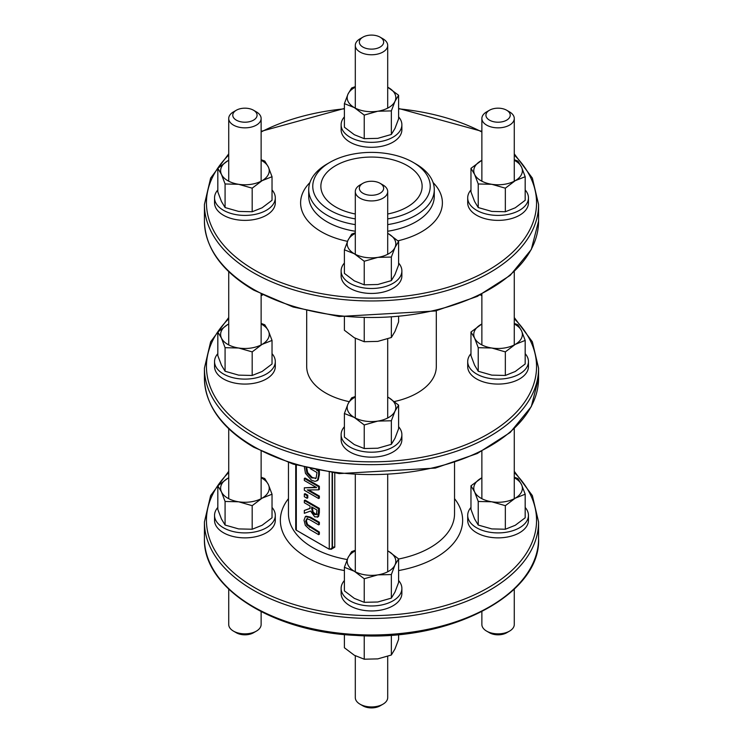 <?xml version="1.0" encoding="UTF-8"?>
<svg xmlns="http://www.w3.org/2000/svg" width="743" height="743" viewBox="0 0 743 743"><rect width="100%" height="100%" fill="white"/><g stroke="black" fill="none" stroke-linecap="round" stroke-linejoin="round"><path stroke-width="1.11" d="M362.909 37.15L360.039 38.803A16.197 9.353 0 0 0 355.303 45.416A16.197 9.353 0 0 0 365.296 54.063A16.197 9.353 0 0 0 382.961 52.029A16.197 9.353 0 0 0 387.697 45.416A16.197 9.353 0 0 0 382.961 38.803L380.091 37.15A12.148 7.012 180 0 1 380.091 47.069A12.148 7.012 180 0 1 362.909 47.069A12.148 7.012 180 0 1 362.909 37.15A12.148 7.012 180 0 1 380.091 37.15M360.039 704.197L362.909 705.85A12.148 7.012 0 0 0 380.091 705.85L382.961 704.197A16.197 9.353 180 0 1 360.039 704.197A16.197 9.353 180 0 1 355.303 697.584L355.303 655.8M387.697 656.366L387.697 697.584A16.197 9.353 180 0 1 382.961 704.197L380.091 705.85M362.909 183.307L360.039 184.961A16.197 9.353 0 0 0 355.303 191.573A16.197 9.353 0 0 0 365.296 200.22A16.197 9.353 0 0 0 382.961 198.186A16.197 9.353 0 0 0 387.697 191.573A16.197 9.353 0 0 0 382.961 184.961L380.091 183.307A12.148 7.012 180 0 1 380.091 193.226A12.148 7.012 180 0 1 362.909 193.226A12.148 7.012 180 0 1 362.909 183.307A12.148 7.012 180 0 1 380.091 183.307M233.469 631.113L236.33 632.767A12.148 7.012 0 0 0 253.512 632.767L256.381 631.113A16.197 9.353 180 0 1 233.469 631.113A16.197 9.353 180 0 1 228.723 624.501L228.723 589.153M261.127 611.647L261.127 624.501A16.197 9.353 180 0 1 256.381 631.113L253.512 632.767M236.33 110.233L233.469 111.887A16.197 9.353 0 0 0 228.723 118.499A16.197 9.353 0 0 0 238.726 127.137A16.197 9.353 0 0 0 256.381 125.112A16.197 9.353 0 0 0 261.127 118.499A16.197 9.353 0 0 0 256.381 111.887L253.512 110.233A12.148 7.012 180 0 1 253.512 120.152A12.148 7.012 180 0 1 236.33 120.152A12.148 7.012 180 0 1 236.33 110.233A12.148 7.012 180 0 1 253.512 110.233M486.619 631.113L489.488 632.767A12.148 7.012 0 0 0 506.67 632.767L509.531 631.113A16.197 9.353 180 0 1 486.619 631.113A16.197 9.353 180 0 1 481.873 624.501L481.873 611.647M514.277 589.153L514.277 624.501A16.197 9.353 180 0 1 509.531 631.113L506.67 632.767M489.488 110.233L486.619 111.887A16.197 9.353 0 0 0 481.873 118.499A16.197 9.353 0 0 0 491.875 127.137A16.197 9.353 0 0 0 509.531 125.112A16.197 9.353 0 0 0 514.277 118.499A16.197 9.353 0 0 0 509.531 111.887L506.67 110.233A12.148 7.012 180 0 1 506.67 120.152A12.148 7.012 180 0 1 489.488 120.152A12.148 7.012 180 0 1 489.488 110.233A12.148 7.012 180 0 1 506.67 110.233M295.723 464.886L295.723 529.378A2.025 1.17 0 0 0 296.318 530.205L329.251 549.226L331.239 548.678M330.524 549.17A83.04 47.942 0 0 0 331.109 549.356L334.777 547.164L334.777 473.068M332.446 472.752L332.446 547.387L331.749 548.464M331.109 549.356A2.025 0.808 107.8 0 0 331.053 548.873M334.777 547.164A2.025 1.17 180 0 0 332.446 547.387L330.691 549.086M301.444 533.214L326.92 547.916M304.017 520.221L305.345 525.394L309.71 529.499L318.645 534.654L318.645 532.462L306.813 524.92L305.642 521.159L306.813 518.772L309.71 519.729L318.645 524.883L318.645 522.691L309.71 517.527L305.345 516.589L304.017 520.221M309.71 517.527L310.425 517.119L306.079 516.162L305.345 516.589M307.537 518.354L306.357 520.75L307.537 524.512L319.36 532.044L319.36 534.245L318.645 534.654M318.645 532.462L319.36 532.044M318.645 524.883L319.36 524.474L319.36 522.273L318.645 522.691M310.425 517.119L319.36 522.273M304.324 490.278L318.645 498.544L318.645 496.491L307.305 489.943L318.645 489.832L318.645 486.711L304.324 478.446L304.324 480.489L316.667 487.622L304.324 487.807L304.324 490.278M318.645 489.832L319.36 489.414L319.36 486.293L318.645 486.711M318.645 496.491L319.36 496.083L319.36 498.126L318.645 498.544M308.707 489.934L319.36 496.083M304.324 478.446L305.039 478.028L319.36 486.293M304.324 487.807L315.989 487.232M304.324 466.827L305.466 473.347L311.466 480.182L315.069 481.39L317.502 480.322L318.645 475.056L318.645 471.285L319.36 470.876L319.36 474.638L318.218 479.904L316.722 480.972M310.379 468.712L316.992 472.529L316.137 478.083L311.493 477.907L306.924 472.957L305.967 467.663M318.645 471.285L316.453 470.022M318.626 470.449L319.36 470.876M306.924 472.957L307.639 472.548L312.209 477.489L315.859 478.381M316.137 478.083L315.524 478.631M306.683 467.431L307.639 472.548M304.324 513.311L310.555 511.026L314.753 516.877L317.883 516.812L318.645 508.779L304.324 500.513L304.324 502.714L310.017 506.002L310.017 508.518L304.324 510.46L304.324 513.311M317.391 517.239L318.608 516.404L317.391 517.239M316.509 514.555L314.605 514.5L312.348 512.261L311.605 506.921L316.992 510.023L316.258 514.769M312.329 507.33L313.072 511.853L315.32 514.091L317.224 514.147M312.348 512.261L313.072 511.853M318.645 508.779L319.36 508.37L319.36 512.624L318.608 516.404M304.324 500.513L305.039 500.095L319.36 508.37M304.324 510.46L310.017 508.351M304.324 494.058L304.324 496.705L307.063 498.284L307.778 497.875L307.778 495.219L307.063 495.637L304.324 494.058L305.039 493.64L307.778 495.219M307.063 498.284L307.063 495.637M327.106 163.971L329.966 162.318L327.106 163.971A62.783 36.249 0 0 0 308.716 189.604A62.783 36.249 0 0 0 355.303 224.618M387.697 224.618A62.783 36.249 0 0 0 415.894 215.229A62.783 36.249 0 0 0 434.284 189.604A62.783 36.249 0 0 0 415.894 163.971L413.034 162.318A58.734 33.909 180 0 1 387.697 218.888M355.303 218.888A58.734 33.909 180 0 1 329.966 162.318A58.734 33.909 180 0 1 413.034 162.318M387.697 213.993A50.635 29.228 0 0 0 407.303 206.963A50.635 29.228 0 0 0 422.135 186.298A50.635 29.228 0 0 0 371.5 157.061A50.635 29.228 0 0 0 320.865 186.298A50.635 29.228 0 0 0 355.303 213.993M436.308 310.75L436.308 366.54A64.808 37.419 180 0 1 417.325 393.001A64.808 37.419 180 0 1 394.412 401.536M349.154 401.657A64.808 37.419 180 0 1 306.692 366.54L306.692 310.75M355.303 233.376A24.305 14.033 0 0 0 348.021 240.203A24.305 14.033 0 0 0 354.318 253.753A24.305 14.033 0 0 0 377.788 257.384A24.305 14.033 0 0 0 394.979 247.465L391.347 257.059L377.788 257.384L364.237 261.248L354.318 253.753L344.39 249.797L344.39 273.368L354.318 280.873L364.237 284.829L377.788 284.504L391.347 280.631L394.979 274.585L398.61 264.982L398.61 241.41L394.979 247.465A24.305 14.033 0 0 0 388.682 233.906L398.61 241.41M387.697 233.358L388.682 233.906A24.305 14.033 0 0 0 387.697 233.376M344.39 249.797L348.021 240.203L351.653 234.147L355.303 232.791M364.237 261.248L364.237 284.829M391.347 257.059L391.347 280.631M341.121 270.954L341.121 275.913A30.379 17.535 0 0 0 350.018 288.312A30.379 17.535 0 0 0 383.128 292.11A30.379 17.535 0 0 0 401.879 275.913L401.879 270.954A30.379 17.535 180 0 1 383.128 287.151A30.379 17.535 180 0 1 350.018 283.352A30.379 17.535 180 0 1 341.121 270.954A30.379 17.535 180 0 1 344.39 263.031M398.61 263.031A30.379 17.535 180 0 1 401.879 270.954M344.39 317.057L344.39 330.254L354.318 337.759L364.237 341.715L377.788 341.39L391.347 337.517L394.979 331.462L398.61 321.868L398.61 317.057M391.347 337.517L391.347 317.651M364.237 341.715L364.237 318.255M355.303 397.078A24.305 14.033 0 0 0 348.021 403.904A24.305 14.033 0 0 0 354.318 417.464A24.305 14.033 0 0 0 377.788 421.095A24.305 14.033 0 0 0 394.979 411.167L391.347 420.77L377.788 421.095L364.237 424.959L354.318 417.464L344.39 413.507L344.39 437.079L354.318 444.583L364.237 448.531L377.788 448.215L391.347 444.342L394.979 438.286L398.61 428.692L398.61 405.121L394.979 411.167A24.305 14.033 0 0 0 388.682 397.616L398.61 405.121M388.682 397.616A24.305 14.033 0 0 0 387.697 397.078L388.682 397.616M344.39 413.507L348.021 403.904L351.653 397.858L355.303 396.502M364.237 424.959L364.237 448.531M391.347 420.77L391.347 444.342M341.121 434.655L341.121 439.615A30.379 17.535 0 0 0 350.018 452.023A30.379 17.535 0 0 0 383.128 455.821A30.379 17.535 0 0 0 401.879 439.615L401.879 434.655A30.379 17.535 180 0 1 383.128 450.862A30.379 17.535 180 0 1 350.018 447.063A30.379 17.535 180 0 1 341.121 434.655A30.379 17.535 180 0 1 344.39 426.742M398.61 426.742A30.379 17.535 180 0 1 401.879 434.655M355.303 550.869A24.305 14.033 0 0 0 348.021 557.696A24.305 14.033 0 0 0 354.318 571.246A24.305 14.033 0 0 0 377.788 574.878A24.305 14.033 0 0 0 394.979 564.959L391.347 574.553L377.788 574.878L364.237 578.751L354.318 571.246L344.39 567.29L344.39 590.861L354.318 598.366L364.237 602.322L377.788 601.997L391.347 598.124L394.979 592.078L398.61 582.475L398.61 558.903L394.979 564.959A24.305 14.033 0 0 0 388.682 551.399L398.61 558.903M387.697 550.851L388.682 551.399A24.305 14.033 0 0 0 387.697 550.869M344.39 567.29L348.021 557.696L351.653 551.64L355.303 550.284M364.237 578.751L364.237 602.322M391.347 574.553L391.347 598.124M341.121 588.447L341.121 593.406A30.379 17.535 0 0 0 350.018 605.805A30.379 17.535 0 0 0 383.128 609.604A30.379 17.535 0 0 0 401.879 593.406L401.879 588.447A30.379 17.535 180 0 1 383.128 604.644A30.379 17.535 180 0 1 350.018 600.846A30.379 17.535 180 0 1 341.121 588.447A30.379 17.535 180 0 1 344.39 580.524M398.61 580.524A30.379 17.535 180 0 1 401.879 588.447M344.39 634.55L344.39 647.747L354.318 655.252L364.237 659.208L377.788 658.883L391.347 655.01L394.979 648.955L398.61 639.361L398.61 634.55M391.347 655.01L391.347 635.154M364.237 659.208L364.237 635.748M217.82 168.327L227.739 160.832A24.305 14.033 0 0 0 221.451 174.382A24.305 14.033 0 0 0 238.633 184.301L225.083 183.976L221.451 174.382L217.82 168.327L217.82 191.908L221.451 201.502L225.083 207.557L238.633 211.421L252.183 211.746L262.103 207.789L272.031 200.294L272.031 176.713L262.103 180.67L252.183 188.174L238.633 184.301A24.305 14.033 0 0 0 262.103 180.67A24.305 14.033 0 0 0 268.399 167.119L272.031 176.713M261.127 159.708L264.768 161.064L268.399 167.119A24.305 14.033 0 0 0 261.127 160.293M227.739 160.832L228.723 160.284A24.305 14.033 0 0 0 227.739 160.832M225.083 183.976L225.083 207.557M252.183 188.174L252.183 211.746M214.541 197.87L214.541 202.83A30.379 17.535 0 0 0 244.921 220.374A30.379 17.535 0 0 0 275.3 202.83L275.3 197.87A30.379 17.535 180 0 1 244.921 215.405A30.379 17.535 180 0 1 214.541 197.87A30.379 17.535 180 0 1 217.82 189.948M272.031 189.948A30.379 17.535 180 0 1 275.3 197.87M217.82 332.037L227.739 324.533A24.305 14.033 0 0 0 221.451 338.093A24.305 14.033 0 0 0 238.633 348.012L225.083 347.687L221.451 338.093L217.82 332.037L217.82 355.609L221.451 365.212L225.083 371.259L238.633 375.131L252.183 375.456L262.103 371.5L272.031 363.996L272.031 340.424L262.103 344.38L252.183 351.885L238.633 348.012A24.305 14.033 0 0 0 262.103 344.38A24.305 14.033 0 0 0 268.399 330.83L272.031 340.424M261.127 323.419L264.768 324.775L268.399 330.83A24.305 14.033 0 0 0 261.127 324.004M227.739 324.533L228.723 323.985A24.305 14.033 0 0 0 227.739 324.533M225.083 347.687L225.083 371.259M252.183 351.885L252.183 375.456M214.541 361.581L214.541 366.54A30.379 17.535 0 0 0 244.921 384.075A30.379 17.535 0 0 0 275.3 366.54L275.3 361.581A30.379 17.535 180 0 1 244.921 379.116A30.379 17.535 180 0 1 214.541 361.581A30.379 17.535 180 0 1 217.82 353.659M272.031 353.659A30.379 17.535 180 0 1 275.3 361.581M217.82 485.82L227.739 478.325A24.305 14.033 0 0 0 221.451 491.875A24.305 14.033 0 0 0 238.633 501.794L225.083 501.469L221.451 491.875L217.82 485.82L217.82 509.401L221.451 518.995L225.083 525.05L238.633 528.914L252.183 529.239L262.103 525.282L272.031 517.787L272.031 494.206L262.103 498.163L252.183 505.667L238.633 501.794A24.305 14.033 0 0 0 262.103 498.163A24.305 14.033 0 0 0 268.399 484.612L272.031 494.206M261.127 477.201L264.768 478.557L268.399 484.612A24.305 14.033 0 0 0 261.127 477.786M227.739 478.325L228.723 477.777A24.305 14.033 0 0 0 227.739 478.325M225.083 501.469L225.083 525.05M252.183 505.667L252.183 529.239M214.541 515.363L214.541 520.323A30.379 17.535 0 0 0 244.921 537.867A30.379 17.535 0 0 0 275.3 520.323L275.3 515.363A30.379 17.535 180 0 1 244.921 532.907A30.379 17.535 180 0 1 214.541 515.363A30.379 17.535 180 0 1 217.82 507.45M272.031 507.45A30.379 17.535 180 0 1 275.3 515.363M344.39 103.639L344.39 127.211L354.318 134.715L364.237 138.672L377.788 138.347L391.347 134.474L394.979 128.428L398.61 118.824L398.61 95.253L394.979 101.308L391.347 110.902L377.788 111.227L364.237 115.091L354.318 107.596L344.39 103.639L348.021 94.045A24.305 14.033 0 0 0 354.318 107.596A24.305 14.033 0 0 0 377.788 111.227A24.305 14.033 0 0 0 394.979 101.308A24.305 14.033 0 0 0 388.682 87.748A24.305 14.033 0 0 0 387.697 87.21L398.61 95.253M355.303 87.21A24.305 14.033 0 0 0 348.021 94.045L351.653 87.99L355.303 86.634M391.347 110.902L391.347 134.474M364.237 115.091L364.237 138.672M341.121 124.787L341.121 129.756A30.379 17.535 0 0 0 371.5 147.29A30.379 17.535 0 0 0 401.879 129.756L401.879 124.787A30.379 17.535 180 0 1 371.5 142.331A30.379 17.535 180 0 1 341.121 124.787A30.379 17.535 180 0 1 344.39 116.874M398.61 116.874A30.379 17.535 180 0 1 401.879 124.787M470.969 168.327L481.873 160.284A24.305 14.033 0 0 0 480.897 160.832A24.305 14.033 0 0 0 474.601 174.382L470.969 168.327L470.969 191.908L474.601 201.502L478.232 207.557L491.792 211.421L505.342 211.746L515.261 207.789L525.18 200.294L525.18 176.713L515.261 180.67A24.305 14.033 0 0 0 521.549 167.119A24.305 14.033 0 0 0 514.277 160.293M514.277 159.708L517.917 161.064L521.549 167.119L525.18 176.713M491.792 184.301L478.232 183.976L474.601 174.382A24.305 14.033 0 0 0 491.792 184.301A24.305 14.033 0 0 0 515.261 180.67L505.342 188.174L491.792 184.301M505.342 188.174L505.342 211.746M478.232 183.976L478.232 207.557M467.7 197.87L467.7 202.83A30.379 17.535 0 0 0 486.451 219.036A30.379 17.535 0 0 0 519.561 215.238A30.379 17.535 0 0 0 528.459 202.83L528.459 197.87A30.379 17.535 180 0 1 519.561 210.269A30.379 17.535 180 0 1 486.451 214.077A30.379 17.535 180 0 1 467.7 197.87A30.379 17.535 180 0 1 470.969 189.948M525.18 189.948A30.379 17.535 180 0 1 528.459 197.87M470.969 332.037L481.873 323.985A24.305 14.033 0 0 0 480.897 324.533A24.305 14.033 0 0 0 474.601 338.093L470.969 332.037L470.969 355.609L474.601 365.212L478.232 371.259L491.792 375.131L505.342 375.456L515.261 371.5L525.18 363.996L525.18 340.424L515.261 344.38A24.305 14.033 0 0 0 521.549 330.83A24.305 14.033 0 0 0 514.277 324.004M514.277 323.419L517.917 324.775L521.549 330.83L525.18 340.424M491.792 348.012L478.232 347.687L474.601 338.093A24.305 14.033 0 0 0 491.792 348.012A24.305 14.033 0 0 0 515.261 344.38L505.342 351.885L491.792 348.012M505.342 351.885L505.342 375.456M478.232 347.687L478.232 371.259M467.7 361.581L467.7 366.54A30.379 17.535 0 0 0 486.451 382.747A30.379 17.535 0 0 0 519.561 378.939A30.379 17.535 0 0 0 528.459 366.54L528.459 361.581A30.379 17.535 180 0 1 519.561 373.98A30.379 17.535 180 0 1 486.451 377.778A30.379 17.535 180 0 1 467.7 361.581A30.379 17.535 180 0 1 470.969 353.659M525.18 353.659A30.379 17.535 180 0 1 528.459 361.581M470.969 485.82L481.873 477.777A24.305 14.033 0 0 0 480.897 478.325A24.305 14.033 0 0 0 474.601 491.875L470.969 485.82L470.969 509.401L474.601 518.995L478.232 525.05L491.792 528.914L505.342 529.239L515.261 525.282L525.18 517.787L525.18 494.206L515.261 498.163A24.305 14.033 0 0 0 521.549 484.612A24.305 14.033 0 0 0 514.277 477.786M514.277 477.201L517.917 478.557L521.549 484.612L525.18 494.206M491.792 501.794L478.232 501.469L474.601 491.875A24.305 14.033 0 0 0 491.792 501.794A24.305 14.033 0 0 0 515.261 498.163L505.342 505.667L491.792 501.794M505.342 505.667L505.342 529.239M478.232 501.469L478.232 525.05M467.7 515.363L467.7 520.323A30.379 17.535 0 0 0 486.451 536.53A30.379 17.535 0 0 0 519.561 532.731A30.379 17.535 0 0 0 528.459 520.323L528.459 515.363A30.379 17.535 180 0 1 519.561 527.762A30.379 17.535 180 0 1 486.451 531.57A30.379 17.535 180 0 1 467.7 515.363A30.379 17.535 180 0 1 470.969 507.45M525.18 507.45A30.379 17.535 180 0 1 528.459 515.363M296.318 530.205L296.318 465.062M329.251 472.288L329.251 549.226M332.121 547.572L332.121 472.706M306.813 524.92L307.537 524.512M305.642 521.159L306.357 520.75M309.664 527.27L310.379 526.861M317.502 480.322L318.218 479.904M318.645 475.056L319.36 474.638M311.493 477.907L312.209 477.489M311.605 508.844L312.329 508.435M314.605 514.5L315.32 514.091M318.645 513.041L319.36 512.624M434.284 189.604L434.284 196.217A62.783 36.249 180 0 1 415.894 221.851A62.783 36.249 180 0 1 387.697 231.24M355.303 231.24A62.783 36.249 180 0 1 308.716 196.217L308.716 189.604M538.582 538.517A167.082 96.46 180 0 1 371.5 634.977A167.082 96.46 180 0 1 204.418 538.517C202.783 587.917 272.885 631.931 355.971 635.414C449.961 642.036 541.071 594.641 538.582 538.517L538.582 521.976L532.36 495.6L514.277 471.341M204.418 538.517L204.418 521.976A167.082 96.46 0 0 0 371.5 618.445A167.082 96.46 0 0 0 538.582 521.976M514.277 472.511A165.057 95.299 180 0 1 477.684 593.285A165.057 95.299 180 0 1 265.316 593.285A165.057 95.299 180 0 1 228.723 472.511M288.46 498.637A91.138 52.614 0 0 0 344.39 570.559M398.61 570.559A91.138 52.614 0 0 0 454.54 498.637M538.582 378.113A167.082 96.46 180 0 1 435.444 467.236A167.082 96.46 180 0 1 253.354 446.329A167.082 96.46 180 0 1 204.418 378.113C205.207 405.204 221.665 428.247 253.772 447.249L293.123 464.096L339.161 473.597L435.37 468.071L477.303 453.499L510.218 432.454L531.291 406.625L538.582 378.113L538.582 368.194L532.36 341.808L514.277 317.549M204.418 378.113L204.418 368.194A167.082 96.46 0 0 0 371.5 464.654A167.082 96.46 0 0 0 538.582 368.194M514.277 318.728A165.057 95.299 180 0 1 477.684 439.503A165.057 95.299 180 0 1 265.316 439.503A165.057 95.299 180 0 1 228.723 318.728M261.127 295.686A165.057 95.299 180 0 1 262.632 294.915M480.368 294.915A165.057 95.299 180 0 1 481.873 295.686M538.582 221.024A167.082 96.46 180 0 1 435.444 310.147A167.082 96.46 180 0 1 253.354 289.231A167.082 96.46 180 0 1 204.418 221.024C205.207 248.106 221.665 271.158 253.772 290.16L293.123 307.008L339.161 316.509L435.37 310.973L477.303 296.411L510.218 275.365L531.291 249.527L538.582 221.024L538.582 204.483L532.36 178.106L514.277 153.847M228.723 153.847L210.641 178.106L204.418 204.483A167.082 96.46 0 0 0 253.354 272.7A167.082 96.46 0 0 0 435.444 293.606A167.082 96.46 0 0 0 538.582 204.483M514.277 155.018A165.057 95.299 180 0 1 472.111 278.374A165.057 95.299 180 0 1 254.784 270.211A165.057 95.299 180 0 1 228.723 155.018M261.127 131.975A165.057 95.299 180 0 1 344.39 108.831M398.61 108.831A165.057 95.299 180 0 1 481.873 131.975M309.905 182.574A70.882 40.921 0 0 0 347.51 241.345M397.932 240.806A70.882 40.921 0 0 0 433.095 182.574M454.54 462.61L454.54 513.71A83.04 47.942 180 0 1 430.216 547.61A83.04 47.942 180 0 1 398.61 559.024M347.204 559.553A83.04 47.942 180 0 1 288.46 513.71L288.46 462.61M355.303 45.416L355.303 108.134M387.697 45.416L387.697 108.134M355.303 191.573L355.303 254.292M355.303 338.306L355.303 417.993M355.303 474.981L355.303 571.785M387.697 191.573L387.697 254.292M387.697 338.873L387.697 417.993M387.697 474.981L387.697 571.785M228.723 118.499L228.723 181.208M228.723 271.659L228.723 344.919M228.723 428.757L228.723 498.702M261.127 118.499L261.127 181.208M261.127 294.154L261.127 344.919M261.127 451.242L261.127 498.702M481.873 118.499L481.873 181.208M481.873 294.154L481.873 344.919M481.873 451.242L481.873 498.702M514.277 118.499L514.277 181.208M514.277 271.659L514.277 344.919M514.277 428.757L514.277 498.702M204.418 521.976L210.641 495.6L228.723 471.341M204.418 368.194L210.641 341.808L228.723 317.549M261.127 295.064L262.019 294.609M480.981 294.609L481.873 295.064M204.418 204.483L204.418 221.024M481.873 131.353L398.61 108.45M344.39 108.45L261.127 131.353"/></g></svg>
